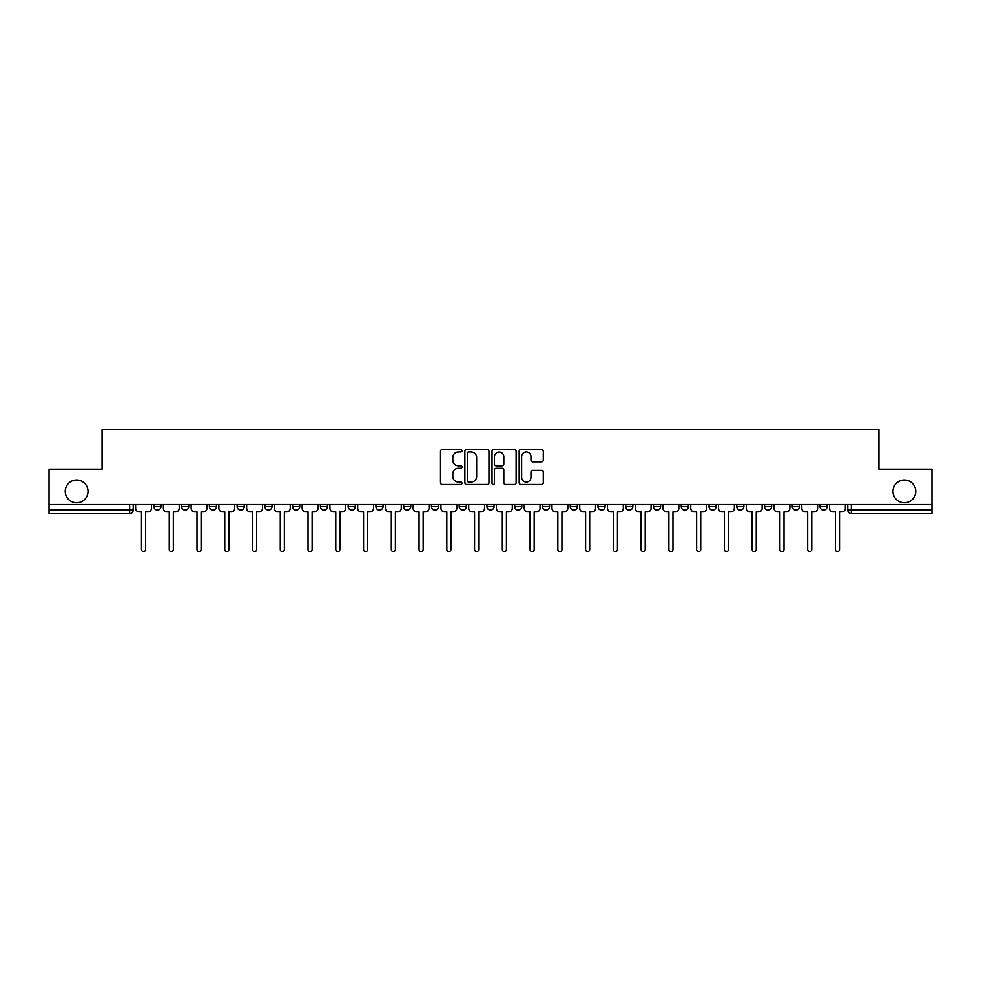 <?xml version="1.0" encoding="UTF-8"?>
<svg xmlns="http://www.w3.org/2000/svg" width="981" height="981" viewBox="0 0 981 981"><rect width="100%" height="100%" fill="white"/><g stroke="black" fill="none" stroke-linecap="round" stroke-linejoin="round"><path stroke-width="1.47" d="M462.026 450.77A1.226 1.226 0 0 0 460.812 449.543L442.247 449.543A1.741 1.741 0 0 0 440.506 451.297L440.506 482.726A1.741 1.741 0 0 0 442.247 484.479L460.812 484.479A1.226 1.226 0 0 0 462.026 483.253A1.226 1.226 0 0 0 460.812 482.039L458.409 482.039A5.592 5.592 0 0 1 452.817 476.447L452.817 473.823A5.592 5.592 0 0 1 458.409 468.231L460.812 468.231A1.226 1.226 0 0 0 462.026 467.017A1.226 1.226 0 0 0 460.812 465.791L458.409 465.791A5.592 5.592 0 0 1 452.817 460.199L452.817 457.587A5.592 5.592 0 0 1 458.409 451.996L460.812 451.996A1.226 1.226 0 0 0 462.026 450.77M892.98 491.395A11.392 11.392 0 0 0 904.372 502.775A11.392 11.392 0 0 0 915.764 491.395A11.392 11.392 0 0 0 904.372 480.003A11.392 11.392 0 0 0 892.98 491.395M65.237 491.395A11.392 11.392 0 0 0 76.628 502.775A11.392 11.392 0 0 0 88.02 491.395A11.392 11.392 0 0 0 76.628 480.003A11.392 11.392 0 0 0 65.237 491.395M736.756 506.515L736.756 504.553L736.756 506.515A3.556 3.556 0 0 0 740.312 510.071A3.556 3.556 0 0 1 736.756 506.515L743.88 506.515A3.556 3.556 0 0 1 740.312 510.071M431.432 504.553L431.432 506.515L438.544 506.515A3.556 3.556 0 0 1 434.988 510.071A3.556 3.556 0 0 1 431.432 506.515L431.432 504.553M403.669 504.553L403.669 506.515L410.781 506.515A3.556 3.556 0 0 1 407.225 510.071A3.556 3.556 0 0 1 403.669 506.515L403.669 504.553M264.882 506.515L264.882 504.553L264.882 506.515A3.556 3.556 0 0 0 268.438 510.071A3.556 3.556 0 0 1 264.882 506.515L271.995 506.515A3.556 3.556 0 0 1 268.438 510.071M209.37 504.553L209.37 506.515L216.482 506.515A3.556 3.556 0 0 1 212.926 510.071A3.556 3.556 0 0 1 209.37 506.515L209.37 504.553M181.608 506.515L181.608 504.553L181.608 506.515A3.556 3.556 0 0 0 185.164 510.071A3.556 3.556 0 0 1 181.608 506.515L188.732 506.515A3.556 3.556 0 0 1 185.164 510.071A3.556 3.556 0 0 0 188.732 506.515A3.556 3.556 0 0 1 185.164 510.071M153.858 506.515L153.858 504.553L153.858 506.515A3.556 3.556 0 0 0 157.414 510.071A3.556 3.556 0 0 1 153.858 506.515L160.97 506.515A3.556 3.556 0 0 1 157.414 510.071A3.556 3.556 0 0 0 160.97 506.515A3.556 3.556 0 0 1 157.414 510.071M541.537 461.855A1.741 1.741 0 0 0 543.29 460.114L543.29 451.297A1.741 1.741 0 0 0 541.537 449.543L520.936 449.543A1.741 1.741 0 0 0 519.182 451.297L519.182 482.726A1.741 1.741 0 0 0 520.936 484.479L541.537 484.479A1.741 1.741 0 0 0 543.29 482.726L543.29 472.082A1.741 1.741 0 0 0 541.537 470.328L532.72 470.328A1.741 1.741 0 0 0 530.979 472.082L530.979 477.367A4.672 4.672 0 0 1 526.307 482.039A4.672 4.672 0 0 1 521.634 477.367L521.634 456.668A4.672 4.672 0 0 1 526.307 451.996A4.672 4.672 0 0 1 530.979 456.668L530.979 460.114A1.741 1.741 0 0 0 532.72 461.855L541.537 461.855M49.05 504.553L49.05 469.151L102.073 469.151L102.073 429.47L878.927 429.47L878.927 469.151L931.95 469.151L931.95 504.553L49.05 504.553L49.05 510.071L133.208 510.071L133.208 504.553M488.967 451.297A1.741 1.741 0 0 0 487.226 449.543L466.613 449.543A1.741 1.741 0 0 0 464.871 451.297L464.871 482.726A1.741 1.741 0 0 0 466.613 484.479L487.226 484.479A1.741 1.741 0 0 0 488.967 482.726L488.967 451.297M493.774 449.543L514.387 449.543A1.741 1.741 0 0 1 516.129 451.297L516.129 482.726A1.741 1.741 0 0 1 514.387 484.479L505.558 484.479A1.741 1.741 0 0 1 503.817 482.726L503.817 469.985A1.741 1.741 0 0 0 502.076 468.231L496.214 468.231A1.741 1.741 0 0 0 494.473 469.985L494.473 483.253A1.226 1.226 0 0 1 493.247 484.479A1.226 1.226 0 0 1 492.033 483.253L492.033 451.297A1.741 1.741 0 0 1 493.774 449.543M847.792 504.553L847.792 510.071L931.95 510.071L931.95 513.627L851.349 513.627A3.556 3.556 0 0 1 847.792 510.071L847.792 504.553M931.95 504.553L931.95 510.071M133.208 510.071A3.556 3.556 0 0 1 129.651 513.627A3.556 3.556 0 0 0 133.208 510.071A3.556 3.556 0 0 1 129.651 513.627L49.05 513.627L49.05 510.071M827.142 504.553L827.142 506.515A3.556 3.556 0 0 1 823.586 510.071A3.556 3.556 0 0 1 820.03 506.515L827.142 506.515A3.556 3.556 0 0 1 823.586 510.071A3.556 3.556 0 0 0 827.142 506.515L827.142 504.553M820.03 504.553L820.03 506.515M799.392 504.553L799.392 506.515A3.556 3.556 0 0 1 795.836 510.071A3.556 3.556 0 0 1 792.268 506.515L799.392 506.515L799.392 504.553M792.268 504.553L792.268 506.515M771.63 504.553L771.63 506.515A3.556 3.556 0 0 1 768.074 510.071A3.556 3.556 0 0 1 764.518 506.515L771.63 506.515M764.518 504.553L764.518 506.515M743.88 504.553L743.88 506.515L743.88 504.553M716.118 504.553L716.118 506.515A3.556 3.556 0 0 1 712.562 510.071A3.556 3.556 0 0 1 709.005 506.515L716.118 506.515A3.556 3.556 0 0 1 712.562 510.071A3.556 3.556 0 0 0 716.118 506.515L716.118 504.553M709.005 504.553L709.005 506.515M688.355 504.553L688.355 506.515A3.556 3.556 0 0 1 684.799 510.071A3.556 3.556 0 0 1 681.243 506.515L688.355 506.515L688.355 504.553M681.243 504.553L681.243 506.515M660.605 504.553L660.605 506.515A3.556 3.556 0 0 1 657.049 510.071A3.556 3.556 0 0 1 653.481 506.515L660.605 506.515M653.481 504.553L653.481 506.515M632.843 504.553L632.843 506.515A3.556 3.556 0 0 1 629.287 510.071A3.556 3.556 0 0 1 625.731 506.515L632.843 506.515L632.843 504.553M625.731 504.553L625.731 506.515M605.093 504.553L605.093 506.515A3.556 3.556 0 0 1 601.525 510.071A3.556 3.556 0 0 1 597.969 506.515L605.093 506.515L605.093 504.553M597.969 504.553L597.969 506.515M577.331 504.553L577.331 506.515A3.556 3.556 0 0 1 573.775 510.071A3.556 3.556 0 0 1 570.219 506.515L577.331 506.515M570.219 504.553L570.219 506.515M549.568 504.553L549.568 506.515A3.556 3.556 0 0 1 546.012 510.071A3.556 3.556 0 0 1 542.456 506.515L549.568 506.515M542.456 504.553L542.456 506.515M521.818 504.553L521.818 506.515A3.556 3.556 0 0 1 518.262 510.071A3.556 3.556 0 0 1 514.694 506.515A3.556 3.556 0 0 0 518.262 510.071M514.694 504.553L514.694 506.515L521.818 506.515M494.056 504.553L494.056 506.515A3.556 3.556 0 0 1 490.5 510.071A3.556 3.556 0 0 1 486.944 506.515L494.056 506.515L494.056 504.553M486.944 504.553L486.944 506.515M466.306 504.553L466.306 506.515A3.556 3.556 0 0 1 462.738 510.071A3.556 3.556 0 0 1 459.182 506.515L466.306 506.515A3.556 3.556 0 0 1 462.738 510.071A3.556 3.556 0 0 0 466.306 506.515L466.306 504.553M459.182 504.553L459.182 506.515M438.544 504.553L438.544 506.515M410.781 504.553L410.781 506.515L410.781 504.553M383.031 504.553L383.031 506.515A3.556 3.556 0 0 1 379.475 510.071A3.556 3.556 0 0 1 375.907 506.515L383.031 506.515L383.031 504.553M375.907 504.553L375.907 506.515M355.269 504.553L355.269 506.515A3.556 3.556 0 0 1 351.713 510.071A3.556 3.556 0 0 1 348.157 506.515L355.269 506.515M348.157 504.553L348.157 506.515M327.519 504.553L327.519 506.515A3.556 3.556 0 0 1 323.951 510.071A3.556 3.556 0 0 1 320.395 506.515L327.519 506.515M320.395 504.553L320.395 506.515M299.757 504.553L299.757 506.515A3.556 3.556 0 0 1 296.201 510.071A3.556 3.556 0 0 1 292.645 506.515L299.757 506.515A3.556 3.556 0 0 1 296.201 510.071A3.556 3.556 0 0 0 299.757 506.515M292.645 504.553L292.645 506.515M271.995 504.553L271.995 506.515M244.244 504.553L244.244 506.515A3.556 3.556 0 0 1 240.688 510.071A3.556 3.556 0 0 1 237.12 506.515L244.244 506.515A3.556 3.556 0 0 1 240.688 510.071A3.556 3.556 0 0 0 244.244 506.515L244.244 504.553M237.12 504.553L237.12 506.515M216.482 504.553L216.482 506.515L216.482 504.553M188.732 504.553L188.732 506.515L188.732 504.553M160.97 504.553L160.97 506.515L160.97 504.553M468.538 451.996A1.226 1.226 0 0 0 467.312 453.21L467.312 480.813A1.226 1.226 0 0 0 468.538 482.039L471.064 482.039A5.592 5.592 0 0 0 476.656 476.447L476.656 457.587A5.592 5.592 0 0 0 471.064 451.996L468.538 451.996M503.817 456.754A4.672 4.672 0 0 0 499.145 452.082A4.672 4.672 0 0 0 494.473 456.754L494.473 464.05A1.741 1.741 0 0 0 496.214 465.791L502.076 465.791A1.741 1.741 0 0 0 503.817 464.05L503.817 456.754M135.611 508.293L135.611 504.553L135.611 508.293A3.556 3.556 0 0 0 139.167 511.849L141.485 511.849L141.485 549.483A2.048 2.048 0 0 0 143.533 551.53A2.048 2.048 0 0 0 145.58 549.483L145.58 511.849L147.886 511.849A3.556 3.556 0 0 0 151.454 508.293L151.454 504.553L151.454 508.293M139.167 511.849L141.485 511.849L141.485 549.483M145.58 549.483L145.58 511.849L147.886 511.849M163.373 508.293L163.373 504.553L163.373 508.293A3.556 3.556 0 0 0 166.929 511.849L169.247 511.849L169.247 549.483A2.048 2.048 0 0 0 171.295 551.53A2.048 2.048 0 0 0 173.33 549.483L173.33 511.849L175.648 511.849A3.556 3.556 0 0 0 179.204 508.293L179.204 504.553L179.204 508.293M191.123 508.293L191.123 504.553L191.123 508.293A3.556 3.556 0 0 0 194.692 511.849L196.997 511.849L196.997 549.483A2.048 2.048 0 0 0 199.045 551.53A2.048 2.048 0 0 0 201.093 549.483L201.093 511.849L203.41 511.849A3.556 3.556 0 0 0 206.966 508.293L206.966 504.553L206.966 508.293M166.929 511.849L169.247 511.849L169.247 549.483M173.33 549.483L173.33 511.849L175.648 511.849M194.692 511.849L196.997 511.849L196.997 549.483M201.093 549.483L201.093 511.849L203.41 511.849M218.886 508.293L218.886 504.553L218.886 508.293A3.556 3.556 0 0 0 222.442 511.849L224.759 511.849L224.759 549.483A2.048 2.048 0 0 0 226.807 551.53A2.048 2.048 0 0 0 228.855 549.483L228.855 511.849L231.16 511.849A3.556 3.556 0 0 0 234.717 508.293L234.717 504.553L234.717 508.293M246.648 508.293L246.648 504.553L246.648 508.293A3.556 3.556 0 0 0 250.204 511.849L252.522 511.849L252.522 549.483A2.048 2.048 0 0 0 254.557 551.53A2.048 2.048 0 0 0 256.605 549.483L256.605 511.849L258.923 511.849A3.556 3.556 0 0 0 262.479 508.293L262.479 504.553L262.479 508.293M274.398 508.293L274.398 504.553L274.398 508.293A3.556 3.556 0 0 0 277.954 511.849L280.272 511.849L280.272 549.483A2.048 2.048 0 0 0 282.32 551.53A2.048 2.048 0 0 0 284.367 549.483L284.367 511.849L286.673 511.849A3.556 3.556 0 0 0 290.241 508.293L290.241 504.553L290.241 508.293M222.442 511.849L224.759 511.849L224.759 549.483M228.855 549.483L228.855 511.849L231.16 511.849M250.204 511.849L252.522 511.849L252.522 549.483M256.605 549.483L256.605 511.849L258.923 511.849M277.954 511.849L280.272 511.849L280.272 549.483M284.367 549.483L284.367 511.849L286.673 511.849M302.16 508.293L302.16 504.553L302.16 508.293A3.556 3.556 0 0 0 305.716 511.849L308.034 511.849L308.034 549.483A2.048 2.048 0 0 0 310.082 551.53A2.048 2.048 0 0 0 312.117 549.483L312.117 511.849L314.435 511.849A3.556 3.556 0 0 0 317.991 508.293L317.991 504.553L317.991 508.293M305.716 511.849L308.034 511.849L308.034 549.483M312.117 549.483L312.117 511.849L314.435 511.849M329.91 508.293L329.91 504.553L329.91 508.293A3.556 3.556 0 0 0 333.479 511.849L335.784 511.849L335.784 549.483A2.048 2.048 0 0 0 337.832 551.53A2.048 2.048 0 0 0 339.88 549.483L339.88 511.849L342.197 511.849A3.556 3.556 0 0 0 345.753 508.293L345.753 504.553L345.753 508.293M333.479 511.849L335.784 511.849L335.784 549.483M339.88 549.483L339.88 511.849L342.197 511.849M357.673 508.293L357.673 504.553L357.673 508.293A3.556 3.556 0 0 0 361.229 511.849L363.546 511.849L363.546 549.483A2.048 2.048 0 0 0 365.594 551.53A2.048 2.048 0 0 0 367.642 549.483L367.642 511.849L369.947 511.849A3.556 3.556 0 0 0 373.503 508.293L373.503 504.553L373.503 508.293M361.229 511.849L363.546 511.849L363.546 549.483M367.642 549.483L367.642 511.849L369.947 511.849M385.435 508.293L385.435 504.553L385.435 508.293A3.556 3.556 0 0 0 388.991 511.849L391.309 511.849L391.309 549.483A2.048 2.048 0 0 0 393.344 551.53A2.048 2.048 0 0 0 395.392 549.483L395.392 511.849L397.71 511.849A3.556 3.556 0 0 0 401.266 508.293L401.266 504.553L401.266 508.293M388.991 511.849L391.309 511.849L391.309 549.483M395.392 549.483L395.392 511.849L397.71 511.849M413.185 508.293L413.185 504.553L413.185 508.293A3.556 3.556 0 0 0 416.741 511.849L419.059 511.849L419.059 549.483A2.048 2.048 0 0 0 421.107 551.53A2.048 2.048 0 0 0 423.154 549.483L423.154 511.849L425.46 511.849A3.556 3.556 0 0 0 429.028 508.293L429.028 504.553L429.028 508.293M416.741 511.849L419.059 511.849L419.059 549.483M423.154 549.483L423.154 511.849L425.46 511.849M440.947 508.293L440.947 504.553L440.947 508.293A3.556 3.556 0 0 0 444.503 511.849L446.821 511.849L446.821 549.483A2.048 2.048 0 0 0 448.869 551.53A2.048 2.048 0 0 0 450.904 549.483L450.904 511.849L453.222 511.849A3.556 3.556 0 0 0 456.778 508.293L456.778 504.553L456.778 508.293M444.503 511.849L446.821 511.849L446.821 549.483M450.904 549.483L450.904 511.849L453.222 511.849M468.697 508.293L468.697 504.553L468.697 508.293A3.556 3.556 0 0 0 472.266 511.849L474.571 511.849L474.571 549.483A2.048 2.048 0 0 0 476.619 551.53A2.048 2.048 0 0 0 478.667 549.483L478.667 511.849L480.984 511.849A3.556 3.556 0 0 0 484.54 508.293L484.54 504.553L484.54 508.293M472.266 511.849L474.571 511.849L474.571 549.483M478.667 549.483L478.667 511.849L480.984 511.849M496.46 508.293L496.46 504.553L496.46 508.293A3.556 3.556 0 0 0 500.016 511.849L502.333 511.849L502.333 549.483A2.048 2.048 0 0 0 504.381 551.53A2.048 2.048 0 0 0 506.429 549.483L506.429 511.849L508.734 511.849A3.556 3.556 0 0 0 512.303 508.293L512.303 504.553L512.303 508.293M500.016 511.849L502.333 511.849L502.333 549.483M506.429 549.483L506.429 511.849L508.734 511.849M524.222 508.293L524.222 504.553L524.222 508.293A3.556 3.556 0 0 0 527.778 511.849L530.096 511.849L530.096 549.483A2.048 2.048 0 0 0 532.131 551.53A2.048 2.048 0 0 0 534.179 549.483L534.179 511.849L536.497 511.849A3.556 3.556 0 0 0 540.053 508.293L540.053 504.553L540.053 508.293M527.778 511.849L530.096 511.849L530.096 549.483M534.179 549.483L534.179 511.849L536.497 511.849M551.972 508.293L551.972 504.553L551.972 508.293A3.556 3.556 0 0 0 555.54 511.849L557.846 511.849L557.846 549.483A2.048 2.048 0 0 0 559.893 551.53A2.048 2.048 0 0 0 561.941 549.483L561.941 511.849L564.259 511.849A3.556 3.556 0 0 0 567.815 508.293L567.815 504.553L567.815 508.293M555.54 511.849L557.846 511.849L557.846 549.483M561.941 549.483L561.941 511.849L564.259 511.849M579.734 508.293L579.734 504.553L579.734 508.293A3.556 3.556 0 0 0 583.29 511.849L585.608 511.849L585.608 549.483A2.048 2.048 0 0 0 587.656 551.53A2.048 2.048 0 0 0 589.691 549.483L589.691 511.849L592.009 511.849A3.556 3.556 0 0 0 595.565 508.293L595.565 504.553L595.565 508.293M583.29 511.849L585.608 511.849L585.608 549.483M589.691 549.483L589.691 511.849L592.009 511.849M607.497 508.293L607.497 504.553L607.497 508.293A3.556 3.556 0 0 0 611.053 511.849L613.358 511.849L613.358 549.483A2.048 2.048 0 0 0 615.406 551.53A2.048 2.048 0 0 0 617.454 549.483L617.454 511.849L619.771 511.849A3.556 3.556 0 0 0 623.327 508.293L623.327 504.553L623.327 508.293M611.053 511.849L613.358 511.849L613.358 549.483M617.454 549.483L617.454 511.849L619.771 511.849M635.247 508.293L635.247 504.553L635.247 508.293A3.556 3.556 0 0 0 638.803 511.849L641.12 511.849L641.12 549.483A2.048 2.048 0 0 0 643.168 551.53A2.048 2.048 0 0 0 645.216 549.483L645.216 511.849L647.521 511.849A3.556 3.556 0 0 0 651.09 508.293L651.09 504.553L651.09 508.293M638.803 511.849L641.12 511.849L641.12 549.483M645.216 549.483L645.216 511.849L647.521 511.849M663.009 508.293L663.009 504.553L663.009 508.293A3.556 3.556 0 0 0 666.565 511.849L668.883 511.849L668.883 549.483A2.048 2.048 0 0 0 670.918 551.53A2.048 2.048 0 0 0 672.966 549.483L672.966 511.849L675.284 511.849A3.556 3.556 0 0 0 678.84 508.293L678.84 504.553L678.84 508.293M666.565 511.849L668.883 511.849L668.883 549.483M672.966 549.483L672.966 511.849L675.284 511.849M690.759 508.293L690.759 504.553L690.759 508.293A3.556 3.556 0 0 0 694.327 511.849L696.633 511.849L696.633 549.483A2.048 2.048 0 0 0 698.68 551.53A2.048 2.048 0 0 0 700.728 549.483L700.728 511.849L703.046 511.849A3.556 3.556 0 0 0 706.602 508.293L706.602 504.553L706.602 508.293M694.327 511.849L696.633 511.849L696.633 549.483M700.728 549.483L700.728 511.849L703.046 511.849M718.521 508.293L718.521 504.553L718.521 508.293A3.556 3.556 0 0 0 722.077 511.849L724.395 511.849L724.395 549.483A2.048 2.048 0 0 0 726.443 551.53A2.048 2.048 0 0 0 728.478 549.483L728.478 511.849L730.796 511.849A3.556 3.556 0 0 0 734.352 508.293L734.352 504.553L734.352 508.293M722.077 511.849L724.395 511.849L724.395 549.483M728.478 549.483L728.478 511.849L730.796 511.849M746.283 508.293L746.283 504.553L746.283 508.293A3.556 3.556 0 0 0 749.84 511.849L752.145 511.849L752.145 549.483A2.048 2.048 0 0 0 754.193 551.53A2.048 2.048 0 0 0 756.241 549.483L756.241 511.849L758.558 511.849A3.556 3.556 0 0 0 762.114 508.293L762.114 504.553L762.114 508.293M749.84 511.849L752.145 511.849L752.145 549.483M756.241 549.483L756.241 511.849L758.558 511.849M774.034 508.293L774.034 504.553L774.034 508.293A3.556 3.556 0 0 0 777.59 511.849L779.907 511.849L779.907 549.483A2.048 2.048 0 0 0 781.955 551.53A2.048 2.048 0 0 0 784.003 549.483L784.003 511.849L786.308 511.849A3.556 3.556 0 0 0 789.877 508.293L789.877 504.553L789.877 508.293M777.59 511.849L779.907 511.849L779.907 549.483M784.003 549.483L784.003 511.849L786.308 511.849M801.796 508.293L801.796 504.553L801.796 508.293A3.556 3.556 0 0 0 805.352 511.849L807.67 511.849L807.67 549.483A2.048 2.048 0 0 0 809.705 551.53A2.048 2.048 0 0 0 811.753 549.483L811.753 511.849L814.071 511.849A3.556 3.556 0 0 0 817.627 508.293L817.627 504.553L817.627 508.293M805.352 511.849L807.67 511.849L807.67 549.483M811.753 549.483L811.753 511.849L814.071 511.849M829.546 508.293L829.546 504.553L829.546 508.293A3.556 3.556 0 0 0 833.114 511.849L835.42 511.849L835.42 549.483A2.048 2.048 0 0 0 837.467 551.53A2.048 2.048 0 0 0 839.515 549.483L839.515 511.849L841.833 511.849A3.556 3.556 0 0 0 845.389 508.293L845.389 504.553L845.389 508.293M833.114 511.849L835.42 511.849L835.42 549.483M839.515 549.483L839.515 511.849L841.833 511.849M129.651 504.553L129.651 513.627M851.349 504.553L851.349 513.627"/></g></svg>
